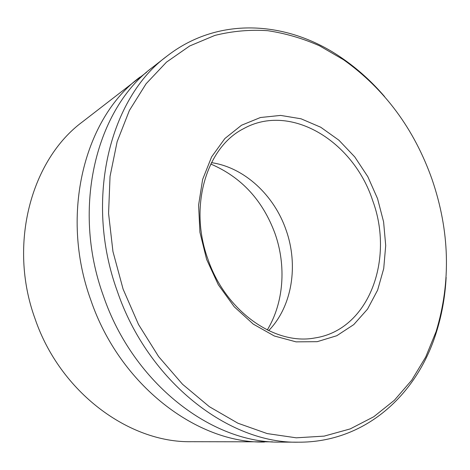 <?xml version="1.0" encoding="UTF-8"?>
<svg xmlns="http://www.w3.org/2000/svg" width="470" height="470" viewBox="0 0 470 470"><rect width="100%" height="100%" fill="white"/><g stroke="black" fill="none" stroke-linecap="round" stroke-linejoin="round"><path stroke-width="0.7" d="M207.846 258.952C188.529 206.072 206.688 147.257 243.448 128.745C290.789 102.196 353.499 141.582 372.604 200.367C394.541 258.982 369.109 330.034 314.706 337.989C274.926 345.573 225.506 311.446 207.846 258.952M206.63 259.422L199.926 232.303L198.599 205.09L202.623 179.452L211.618 156.868L224.883 138.521L241.504 125.249L260.439 117.512L280.625 115.414L301.035 118.793L320.734 127.241L338.882 140.183L354.774 156.927L367.828 176.691L377.557 198.64L383.602 221.893L385.706 245.528L383.72 268.593L377.622 290.113L367.534 309.113L353.751 324.617L336.755 335.733L317.221 341.672L296.059 341.86L274.345 335.997L253.301 324.136L234.219 306.757L218.309 284.761L206.63 259.422M211.453 162.649C244.429 167.438 274.157 195.267 286.06 229.983C298.62 265.156 292.287 306.322 268.67 330.657M446.136 277.353C445.125 296.917 441.712 315.723 435.89 333.776C416.526 394.906 365.231 442.493 298.579 442.188L280.69 442.106C212.622 443.704 133.304 383.931 103.365 295.812C70.947 206.677 96.979 107.965 152.956 67.028L167.073 56.048C219.69 15.122 289.361 21.514 342.013 58.121C357.641 68.867 371.823 81.68 384.566 96.567M298.579 442.188C229.466 443.874 148.191 382.18 117.271 291.159C83.801 199.092 110.197 97.554 167.073 56.048M432.018 179.276C449.772 231.187 451.135 281.959 436.107 331.573L425.697 357.041L411.738 380.171L394.342 400.305L373.721 416.772L350.179 428.922L324.165 436.119L296.264 437.817L267.224 433.593L237.92 423.217L209.338 406.679L182.548 384.272L158.607 356.577L138.509 324.476L123.099 289.126L112.947 251.515L108.57 213.439L110.045 176.362L117.142 141.652L129.385 110.474L146.105 83.748L166.503 62.122L189.71 45.966L214.866 35.415C232.315 31.079 249.946 29.504 267.771 30.697C285.484 33.364 302.733 38.393 319.506 45.801L343.529 59.731C384.66 89.047 414.152 128.898 432.018 179.276M210.766 164.03C241.333 177.114 262.759 200.314 275.038 233.631C286.394 265.797 283.88 302.604 267.283 329.987M272.524 441.835L191.267 441.7C129.244 442.881 60.137 392.591 35.021 318.672C7.761 243.936 31.537 159.465 82.367 121.93L146.652 72.227M264.422 442.035C197.353 443.545 119.838 385.523 90.792 300.019C59.32 213.539 84.994 117.406 140.113 77.015M436.107 331.573L435.89 333.776M343.529 59.731L342.013 58.121"/></g></svg>
